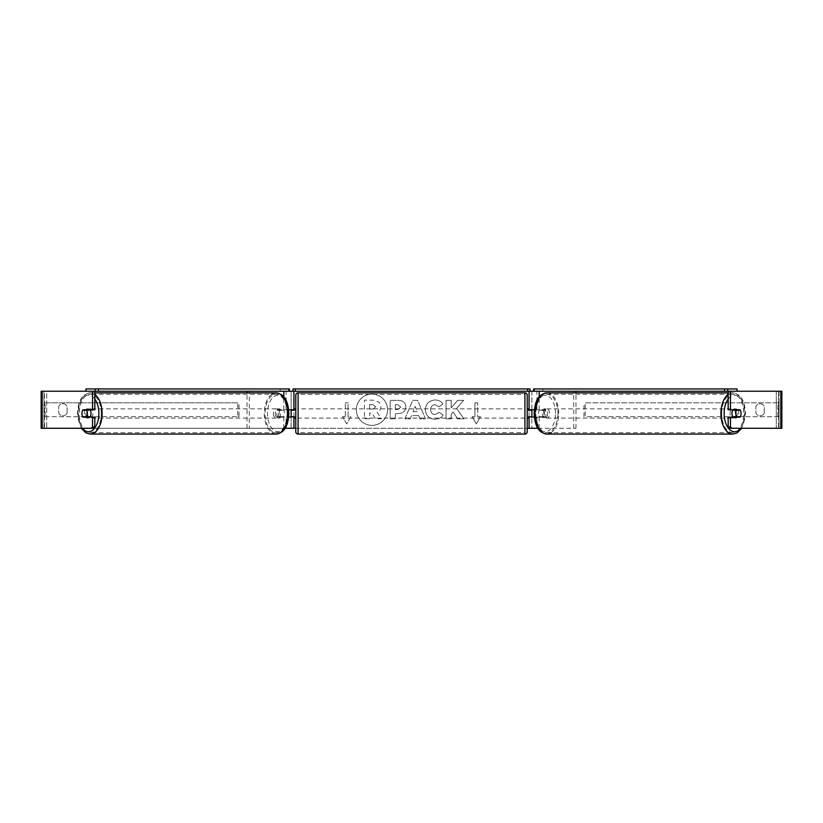 <?xml version="1.0" encoding="UTF-8"?>
<svg xmlns="http://www.w3.org/2000/svg" width="823" height="823" viewBox="0 0 823 823"><rect width="100%" height="100%" fill="white"/><g stroke="black" fill="none" stroke-linecap="round" stroke-linejoin="round"><path stroke-width="0.62" stroke-dasharray="4.12 3.09" d="M94.82 391.244L41.15 391.244L43.928 391.244L41.15 391.244L41.15 428.279L293.914 428.279L293.914 391.244L291.136 391.244L291.136 409.761L280.18 409.761A4.629 2.654 -90 0 0 279.12 413.465A4.629 2.654 -90 0 0 280.18 417.168L288.688 417.168M288.688 409.761L277.907 409.761A4.629 2.654 -90 0 0 276.847 413.465A4.629 2.654 -90 0 0 277.907 417.168M249.307 428.279L286.085 428.279L249.307 428.279L249.307 391.244L247.034 391.244L293.914 391.244L292.988 391.244L292.988 388.929L530.012 388.929L530.012 391.244L529.086 391.244L531.864 391.244L529.086 391.244L529.086 428.279L531.864 428.279L531.864 391.244L727.738 391.244M247.034 428.279L247.034 392.869M283.812 417.168L283.812 428.279L285.067 428.279M280.18 417.168L286.085 417.168L286.085 428.279L291.136 428.279L291.136 417.168L293.914 417.168M291.136 428.279L293.914 428.279L291.136 428.279L291.136 391.244M293.914 416.705L293.914 410.224M283.812 391.244L95.262 391.244M291.136 416.705L291.136 410.224L291.136 416.705L294.377 416.705L294.377 418.094M249.307 391.244L286.085 391.244L286.085 409.761M286.085 417.168L291.136 417.168M291.136 409.761L293.914 409.761M280.18 409.761L277.907 409.761M531.864 391.244L531.864 409.761L542.82 409.761A4.629 2.654 -90 0 1 543.88 413.465A4.629 2.654 -90 0 1 542.82 417.168L529.086 417.168M542.82 409.761L545.093 409.761A4.629 2.654 -90 0 1 546.153 413.465A4.629 2.654 -90 0 1 545.093 417.168L534.312 417.168M539.188 417.168L539.188 428.279L536.915 428.279L575.966 428.279L537.933 428.279M575.966 428.279L575.966 392.869M573.693 428.279L573.693 391.244L575.966 391.244L539.188 391.244M534.312 409.761L545.093 409.761M536.915 417.168L536.915 428.279L531.864 428.279L531.864 417.168M529.086 416.705L529.086 410.224M531.864 416.705L531.864 410.224L531.864 416.705L528.623 416.705L528.623 418.094M42.158 428.279L531.864 428.279M573.693 391.244L536.915 391.244L536.915 409.761M531.864 409.761L529.086 409.761M542.82 417.168L545.093 417.168M733.036 409.761A4.629 2.654 -90 0 1 734.62 408.836A4.629 2.654 -90 0 1 737.285 413.465A4.629 2.654 -90 0 1 734.62 418.094A4.629 2.654 -90 0 1 733.036 417.168M734.167 409.761A4.629 2.654 -90 0 1 735.762 408.836A4.629 2.654 -90 0 1 737.357 409.761M740.309 410.224L733.869 410.224M733.869 416.705L740.309 416.705M737.357 417.168A4.629 2.654 -90 0 1 735.762 418.094A4.629 2.654 -90 0 1 734.167 417.168M547.676 413.465A4.629 2.654 -90 0 1 545.021 418.094A4.629 2.654 -90 0 1 542.357 413.465A4.629 2.654 -90 0 1 545.021 408.836A4.629 2.654 -90 0 1 547.676 413.465M538.571 413.465A4.629 2.654 -90 0 1 539.332 410.224L543.118 410.224A4.629 2.654 -90 0 1 543.88 413.465A4.629 2.654 -90 0 1 543.118 416.705L539.332 416.705A4.629 2.654 -90 0 1 538.571 413.465M543.118 410.224L545.772 410.224A4.629 2.654 -90 0 0 543.88 408.836A4.629 2.654 -90 0 0 541.987 410.224L539.332 410.224M539.332 416.705L541.987 416.705A4.629 2.654 -90 0 0 543.88 418.094L545.021 418.094M543.118 416.705L545.772 416.705A4.629 2.654 -90 0 1 543.88 418.094M541.987 410.224L545.772 410.224M545.772 416.705L541.987 416.705M544.26 413.465A4.629 2.654 -90 0 1 546.914 408.836A4.629 2.654 -90 0 1 549.569 413.465A4.629 2.654 -90 0 1 546.914 418.094A4.629 2.654 -90 0 1 544.26 413.465M730.073 413.465A4.629 2.654 -90 0 1 732.727 408.836A4.629 2.654 -90 0 1 735.381 413.465A4.629 2.654 -90 0 1 732.727 418.094A4.629 2.654 -90 0 1 730.073 413.465M721.709 413.465A19.217 11.018 -90 0 1 732.727 394.258A19.217 11.018 -90 0 1 743.745 413.465A19.217 11.018 -90 0 1 732.727 432.682A19.217 11.018 -90 0 1 721.709 413.465M557.932 413.465A19.217 11.018 -90 0 1 546.914 432.682A19.217 11.018 -90 0 1 535.896 413.465A19.217 11.018 -90 0 1 546.914 394.258A19.217 11.018 -90 0 1 557.932 413.465M371.965 394.145A15.616 15.616 0 0 0 356.349 409.761A15.616 15.616 0 0 0 371.965 425.378A15.616 15.616 0 0 0 387.582 409.761A15.616 15.616 0 0 0 371.965 394.145A15.616 15.616 0 0 0 356.349 409.761A15.616 15.616 0 0 0 371.965 425.378A15.616 15.616 0 0 0 387.582 409.761A15.616 15.616 0 0 0 371.965 394.145M780.842 391.244L778.568 391.244L779.072 428.279L779.072 391.244L776.295 391.244L776.295 428.279L776.295 391.244L46.705 391.244L46.705 428.279L46.705 391.244L781.85 391.244L779.072 391.244L781.85 391.244L781.85 428.279L776.295 428.279L780.842 428.279M295.766 428.279L527.234 428.279M456.642 408.321L463.647 400.359L457.567 400.359L451.189 407.869L451.189 400.359L446.056 400.359L446.056 418.876L451.189 418.876L451.189 414.082L453.072 411.994L457.722 418.876L463.894 418.876L456.642 408.321L463.647 400.359L457.567 400.359L451.189 407.869L451.189 400.359L446.056 400.359L446.056 418.876L451.189 418.876L451.189 414.082L453.072 411.994L457.722 418.876L463.894 418.876L456.642 408.321M418.67 415.584L411.5 415.584L410.193 418.876L404.895 418.876L412.735 400.338L417.652 400.338L425.481 418.876L420.018 418.876L418.67 415.584L411.5 415.584L410.193 418.876L404.895 418.876L412.735 400.338L417.652 400.338L425.481 418.876L420.018 418.876L418.67 415.584M67.075 413.167A4.629 4.629 0 0 1 58.742 413.167L58.742 406.356A4.629 4.629 0 0 1 67.075 406.356L67.075 413.167A4.629 4.629 0 0 1 58.742 413.167L58.742 406.356A4.629 4.629 0 0 1 67.075 406.356L67.075 413.167M764.258 413.167L764.258 406.356A4.629 4.629 0 0 0 755.925 406.356L755.925 413.167A4.629 4.629 0 0 0 764.258 413.167L764.258 406.356A4.629 4.629 0 0 0 755.925 406.356L755.925 413.167A4.629 4.629 0 0 0 764.258 413.167M480.478 416.705L476.311 423.927L472.145 416.705L474.922 416.705L474.922 402.817L477.7 402.817L474.922 402.817L474.922 416.705L472.145 416.705L476.311 423.927L480.478 416.705L477.7 416.705L477.7 402.817L477.7 416.705L480.478 416.705M345.3 416.705L342.522 416.705L346.689 423.927L350.855 416.705L348.078 416.705L348.078 402.817L345.3 402.817L348.078 402.817L348.078 416.705L350.855 416.705L346.689 423.927L342.522 416.705L345.3 416.705L345.3 402.817L345.3 416.705M405.832 406.86L405.832 406.912C405.482 411.325 402.828 413.547 397.869 413.578L395.328 413.578L395.328 418.876L390.195 418.876L390.195 400.359L398.137 400.359C403.044 400.472 405.605 402.642 405.832 406.86L405.832 406.912C405.482 411.325 402.828 413.547 397.869 413.578L395.328 413.578L395.328 418.876L390.195 418.876L390.195 400.359L398.137 400.359C403.044 400.472 405.605 402.642 405.832 406.86M443.072 415.07C441.519 417.662 438.782 419.051 434.873 419.246C429.05 418.814 425.861 415.625 425.326 409.669L425.326 409.617C425.779 403.702 429.03 400.492 435.089 399.988C438.772 400.132 441.395 401.418 442.939 403.846L439.081 406.84L435.038 404.669C432.26 404.947 430.789 406.583 430.614 409.566L430.614 409.617C430.789 412.652 432.26 414.298 435.038 414.566L439.215 412.313L443.072 415.07C441.519 417.662 438.782 419.051 434.873 419.246C429.05 418.814 425.861 415.625 425.326 409.669L425.326 409.617C425.779 403.702 429.03 400.492 435.089 399.988C438.772 400.132 441.395 401.418 442.939 403.846L439.081 406.84L435.038 404.669C432.26 404.947 430.789 406.583 430.614 409.566L430.614 409.617C430.789 412.652 432.26 414.298 435.038 414.566L439.215 412.313L443.072 415.07M93.493 428.279L44.432 428.279L44.432 391.244L42.158 391.244M729.507 428.279L778.568 428.279L778.568 391.244L728.18 391.244M738.036 410.224A4.629 2.654 -90 0 1 738.036 416.705M728.18 409.761L740.011 409.761M740.011 417.168L728.18 417.168M43.928 428.279L43.928 391.244L43.928 428.279M94.82 409.761L82.989 409.761M84.964 410.224A4.629 2.654 -90 0 0 84.203 413.465A4.629 2.654 -90 0 0 84.964 416.705M82.989 417.168L94.82 417.168M380.926 406.5L380.926 406.552C380.802 409.381 379.526 411.274 377.109 412.251L381.533 418.722L375.597 418.722L371.852 413.095L369.599 413.095L369.599 418.722L364.455 418.722L364.455 400.163L373.231 400.163L379.28 402.18L380.926 406.552C380.802 409.381 379.526 411.274 377.109 412.251L381.533 418.722L375.597 418.722L371.852 413.095L369.599 413.095L369.599 418.722L364.455 418.722L364.455 400.163L373.231 400.163L379.28 402.18L380.926 406.5M413.074 411.613L417.199 411.613L415.152 406.387L413.074 411.613L417.199 411.613L415.152 406.387L413.074 411.613M400.698 407.107L397.735 404.669L395.328 404.669L395.328 409.566L397.766 409.566L400.698 407.159L397.735 404.669L395.328 404.669L395.328 409.566L397.766 409.566L400.698 407.107M375.751 406.871L372.973 404.618L369.599 404.618L369.599 409.072L372.994 409.072L375.751 406.871L372.973 404.618L369.599 404.618L369.599 409.072L372.994 409.072L375.751 406.871M89.964 409.761A4.629 2.654 -90 0 0 88.38 408.836A4.629 2.654 -90 0 0 85.715 413.465A4.629 2.654 -90 0 0 88.38 418.094A4.629 2.654 -90 0 0 89.964 417.168M85.643 417.168A4.629 2.654 -90 0 0 87.238 418.094A4.629 2.654 -90 0 0 88.833 417.168M89.131 416.705L82.691 416.705M82.691 410.224L89.131 410.224M88.833 409.761A4.629 2.654 -90 0 0 87.238 408.836A4.629 2.654 -90 0 0 85.643 409.761M275.324 413.465A4.629 2.654 -90 0 0 277.979 418.094A4.629 2.654 -90 0 0 280.643 413.465A4.629 2.654 -90 0 0 277.979 408.836A4.629 2.654 -90 0 0 275.324 413.465M279.882 410.224A4.629 2.654 -90 0 0 279.12 413.465A4.629 2.654 -90 0 0 279.882 416.705L283.668 416.705A4.629 2.654 -90 0 0 284.429 413.465A4.629 2.654 -90 0 0 283.668 410.224L277.228 410.224A4.629 2.654 -90 0 1 279.12 408.836L277.979 408.836M277.979 418.094L279.12 418.094A4.629 2.654 -90 0 1 277.228 416.705L279.882 416.705M279.12 418.094A4.629 2.654 -90 0 0 281.013 416.705L283.668 416.705M279.12 408.836A4.629 2.654 -90 0 1 281.013 410.224L283.668 410.224M281.013 410.224L277.228 410.224M277.228 416.705L281.013 416.705M273.431 413.465A4.629 2.654 -90 0 0 276.086 418.094A4.629 2.654 -90 0 0 278.74 413.465A4.629 2.654 -90 0 0 276.086 408.836A4.629 2.654 -90 0 0 273.431 413.465M87.619 413.465A4.629 2.654 -90 0 0 90.273 418.094A4.629 2.654 -90 0 0 92.927 413.465A4.629 2.654 -90 0 0 90.273 408.836A4.629 2.654 -90 0 0 87.619 413.465M101.291 413.465A19.217 11.018 -90 0 0 90.273 394.258A19.217 11.018 -90 0 0 79.255 413.465A19.217 11.018 -90 0 0 90.273 432.682A19.217 11.018 -90 0 0 101.291 413.465M287.104 413.465A19.217 11.018 -90 0 0 276.086 394.258A19.217 11.018 -90 0 0 265.068 413.465A19.217 11.018 -90 0 0 276.086 432.682A19.217 11.018 -90 0 0 287.104 413.465M527.234 431.756L527.234 395.184M527.234 418.094L527.234 408.836L527.234 418.094M528.623 408.836L528.623 410.224L531.864 410.224M295.766 395.184L295.766 431.756M295.766 418.094L295.766 408.836L295.766 418.094M291.136 410.224L294.377 410.224L294.377 408.836M524.92 408.836L524.92 418.094L524.92 408.836L298.08 408.836L298.08 418.094L298.08 408.836M524.92 418.094L298.08 418.094M298.08 394.351L298.08 432.589L298.08 394.351L524.92 394.351L524.92 432.589L298.08 432.589M524.92 432.589L524.92 394.351M289.418 388.929L280.129 388.929L280.129 391.244M280.129 388.929L85.962 388.929M530.012 391.244L292.988 391.244M533.582 388.929L737.038 388.929M542.871 388.929L542.871 391.244M43.928 416.705L43.928 402.817L237.775 402.817L237.775 416.705L43.928 416.705L45.152 416.705L45.152 402.817L237.775 402.817M45.152 416.705L238.999 416.705L238.999 402.817M238.999 416.705L237.775 416.705M43.928 402.817L45.152 402.817M779.072 402.817L779.072 416.705L585.225 416.705L585.225 402.817L779.072 402.817L585.225 402.817M779.072 416.705L585.225 416.705M584.001 416.705L584.001 402.817M777.848 416.705L777.848 402.817M283.812 409.761L283.812 396.923M539.188 409.761L539.188 396.923M732.727 434.071A20.606 11.82 90 0 0 744.548 413.465A20.606 11.82 90 0 0 732.727 392.869L732.727 392.869A20.606 11.82 90 0 0 728.18 394.454M728.18 399.042A18.291 10.493 -90 0 1 739.229 397.036A18.291 10.493 -90 0 1 745.113 413.465A18.291 10.493 -90 0 1 740.772 428.279M546.914 392.869A20.606 11.82 -90 0 1 558.724 413.465A20.606 11.82 -90 0 1 551.173 432.682M555.504 413.465A18.291 10.493 90 0 0 545.021 395.184A18.291 10.493 90 0 0 534.528 413.465A18.291 10.493 90 0 0 545.021 431.756A18.291 10.493 90 0 0 555.504 413.465M90.273 434.071A20.606 11.82 90 0 1 78.452 413.465A20.606 11.82 90 0 1 90.273 392.869L90.273 392.869A20.606 11.82 90 0 1 94.82 394.454M94.82 399.042A18.291 10.493 -90 0 0 83.771 397.036A18.291 10.493 -90 0 0 77.887 413.465A18.291 10.493 -90 0 0 82.228 428.279M271.827 394.258A20.606 11.82 -90 0 0 264.276 413.465A20.606 11.82 -90 0 0 276.086 434.071M288.472 413.465A18.291 10.493 90 0 1 277.979 431.756A18.291 10.493 90 0 1 267.496 413.465A18.291 10.493 90 0 1 277.979 395.184A18.291 10.493 90 0 1 288.472 413.465M524.92 392.869L524.92 434.071M298.08 434.071L298.08 392.869M728.18 392.869L732.727 392.869C742.799 394.32 744.805 403.568 745.535 413.465L741.708 428.279M734.62 408.836L735.762 408.836M734.62 418.094L735.762 418.094M545.021 408.836L543.88 408.836M546.914 408.836L732.727 408.836M546.914 418.094L732.727 418.094M546.914 432.682L732.727 432.682M546.914 394.258L732.727 394.258M81.292 428.279L77.465 413.465C78.195 403.568 80.201 394.32 90.273 392.869L94.82 392.869M88.38 418.094L87.238 418.094M88.38 408.836L87.238 408.836M276.086 418.094L90.273 418.094M276.086 408.836L90.273 408.836M276.086 394.258L90.273 394.258M276.086 432.682L90.273 432.682"/><path stroke-width="1.23" d="M247.034 392.869L247.034 391.244M288.688 417.168L293.914 416.705M285.067 428.279L293.914 428.279L293.914 417.168M293.914 410.224L293.914 391.244M85.962 391.244L85.962 388.929L289.418 388.929L289.418 391.244L292.988 391.244L292.988 388.929L530.012 388.929L530.012 391.244L527.697 391.244L527.697 388.929M291.136 417.168L291.136 409.761M293.914 409.761L288.688 409.761M575.966 392.869L575.966 391.244M534.312 417.168L529.086 416.705M537.933 428.279L529.086 428.279L529.086 417.168M529.086 410.224L529.086 391.244M724.518 388.929L724.518 391.244L727.738 391.244L727.738 388.929L533.582 388.929L533.582 391.244L530.012 391.244M531.864 417.168L528.623 416.705L528.623 418.094L527.234 418.094M531.864 416.705L531.864 409.761M529.086 409.761L534.312 409.761M733.036 417.168A4.629 2.654 -90 0 1 731.966 413.465A4.629 2.654 -90 0 1 733.036 409.761M735.762 413.465A4.629 2.654 -90 0 1 736.523 410.224L740.309 410.224A4.629 2.654 -90 0 1 741.07 413.465A4.629 2.654 -90 0 1 740.309 416.705L736.523 416.705A4.629 2.654 -90 0 1 735.762 413.465M734.167 409.761A4.629 2.654 -90 0 0 733.869 410.224L736.523 410.224M734.167 417.168A4.629 2.654 -90 0 1 733.869 416.705L736.523 416.705M293.914 428.279L295.766 428.279M527.234 428.279L529.086 428.279M42.158 391.244L41.15 391.244L41.15 428.279L42.158 428.279L42.158 391.244L94.82 391.244L94.82 409.761L92.546 409.761L92.546 391.244M91.219 428.279L92.546 426.942L94.82 426.942L93.493 428.279L42.158 428.279M780.842 428.279L780.842 391.244L781.85 391.244L781.85 428.279L729.507 428.279L728.18 426.942L728.18 417.168L730.454 417.168L730.454 426.942L731.781 428.279M780.842 391.244L728.18 391.244L728.18 409.761L730.454 409.761L730.454 391.244M730.454 409.761L740.011 409.761A4.629 2.654 -90 0 1 740.011 417.168L730.454 417.168M728.18 426.942L730.454 426.942M94.82 426.942L94.82 417.168L92.546 417.168L92.546 426.942M92.546 409.761L82.989 409.761A4.629 2.654 -90 0 0 81.93 413.465A4.629 2.654 -90 0 0 82.989 417.168L92.546 417.168M89.964 417.168A4.629 2.654 -90 0 0 91.034 413.465A4.629 2.654 -90 0 0 89.964 409.761M86.477 416.705A4.629 2.654 -90 0 0 87.238 413.465A4.629 2.654 -90 0 0 86.477 410.224L82.691 410.224A4.629 2.654 -90 0 0 81.93 413.465A4.629 2.654 -90 0 0 82.691 416.705L89.131 416.705A4.629 2.654 -90 0 1 88.833 417.168M86.477 410.224L89.131 410.224A4.629 2.654 -90 0 0 88.833 409.761M298.08 392.869A2.315 2.315 0 0 0 295.766 395.184L295.766 431.756A2.315 2.315 0 0 0 298.08 434.071L524.92 434.071A2.315 2.315 0 0 0 527.234 431.756L527.234 395.184A2.315 2.315 0 0 0 524.92 392.869L298.08 392.869L298.08 434.071M531.864 410.224L528.623 410.224L528.623 408.836L527.234 408.836M295.766 408.836L294.377 408.836L294.377 410.224L291.136 410.224M291.136 416.705L294.377 416.705L294.377 418.094L295.766 418.094M98.482 388.929L98.482 391.244L95.262 391.244L95.262 388.929M98.482 391.244L288.852 391.244L288.852 388.929M289.418 391.244L288.852 391.244M295.303 388.929L295.303 391.244L527.697 391.244M295.303 391.244L292.988 391.244M727.738 388.929L737.038 388.929L737.038 391.244M724.518 391.244L534.148 391.244L534.148 388.929M533.582 391.244L534.148 391.244M283.812 396.923L283.812 391.244M539.188 396.923L539.188 391.244M728.18 394.454A20.606 11.82 90 0 0 720.917 413.465A20.606 11.82 90 0 0 732.727 434.071L737.027 432.919L741.708 428.279M740.772 428.279A18.291 10.493 -90 0 1 729.857 429.75A18.291 10.493 -90 0 1 724.137 413.465A18.291 10.493 -90 0 1 728.18 399.042M551.173 432.682A20.606 11.82 -90 0 1 546.914 434.071A20.606 11.82 -90 0 1 535.094 413.465A20.606 11.82 -90 0 1 546.914 392.869L728.18 392.869M546.914 392.869C536.843 394.32 534.837 403.568 534.106 413.465C534.837 423.361 536.843 432.62 546.914 434.071L732.727 434.071M94.82 394.454A20.606 11.82 90 0 1 102.083 413.465A20.606 11.82 90 0 1 90.273 434.071L85.973 432.919L81.292 428.279M82.228 428.279A18.291 10.493 -90 0 0 93.143 429.75A18.291 10.493 -90 0 0 98.863 413.465A18.291 10.493 -90 0 0 94.82 399.042M90.273 434.071L276.086 434.071A20.606 11.82 -90 0 0 287.906 413.465A20.606 11.82 -90 0 0 276.086 392.869L276.086 392.869A20.606 11.82 -90 0 0 271.827 394.258M524.92 434.071L524.92 392.869M276.086 434.071C286.157 432.62 288.163 423.361 288.894 413.465C288.163 403.568 286.157 394.32 276.086 392.869L94.82 392.869"/></g></svg>
